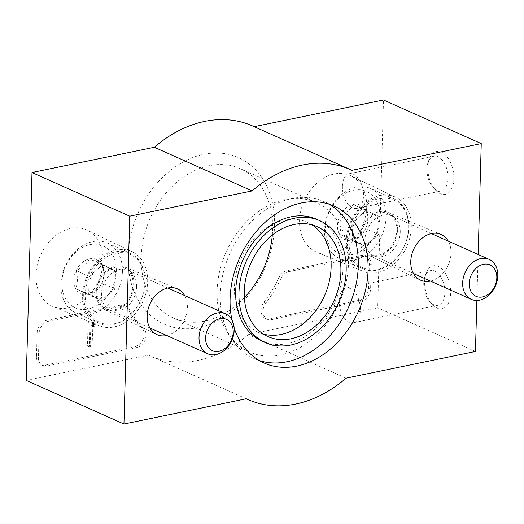 <?xml version="1.0" encoding="UTF-8"?>
<svg xmlns="http://www.w3.org/2000/svg" width="524" height="524" viewBox="0 0 524 524"><rect width="100%" height="100%" fill="white"/><g stroke="black" fill="none" stroke-linecap="round" stroke-linejoin="round"><path stroke-width="0.39" stroke-dasharray="2.62 1.97" d="M254.173 126.67L254.14 126.677A125.852 95.414 114.1 0 0 252.64 125.983M26.2 380.391L148.528 355.134A125.852 95.414 114.1 0 0 150.028 355.829A125.852 95.414 114.1 0 0 248.337 334.535L377.693 307.83L383.496 99.973M366.728 206.764A41.828 31.715 114.1 0 0 350.779 175.769A41.828 31.715 114.1 0 0 304.189 200.771A41.828 31.715 114.1 0 0 316.686 252.149A41.828 31.715 114.1 0 0 366.728 206.764M103.11 261.181A41.828 31.715 114.1 0 0 87.161 230.193A41.828 31.715 114.1 0 0 40.564 255.188A41.828 31.715 114.1 0 0 53.062 306.566A41.828 31.715 114.1 0 0 103.11 261.181M274.543 225.792A91.169 69.122 114.1 0 0 166.828 173.477A91.169 69.122 114.1 0 0 162.637 323.446A91.169 69.122 114.1 0 0 274.543 225.792M46.223 320.459A10.945 8.299 114.1 0 0 37.145 332.668L36.477 356.569A10.945 8.299 114.1 0 0 40.8 364.75A10.945 8.299 114.1 0 0 44.972 365.149L135.002 346.561A10.945 8.299 114.1 0 0 143.327 338.393A10.945 8.299 114.1 0 0 141.618 327.441A109.437 82.969 114.1 0 1 127.738 308.702A10.945 8.299 114.1 0 0 124.489 305.564A10.945 8.299 114.1 0 0 120.317 305.164L46.223 320.459L48.175 321.33A10.945 8.299 114.1 0 0 39.097 333.539L38.429 357.447A10.945 8.299 114.1 0 0 42.758 365.621A10.945 8.299 114.1 0 0 46.931 366.021L136.96 347.438A10.945 8.299 114.1 0 0 145.286 339.264A10.945 8.299 114.1 0 0 143.569 328.319L141.618 327.441M286.713 270.81A10.945 8.299 114.1 0 0 279.004 277.478A109.437 82.969 114.1 0 1 263.913 302.197A10.945 8.299 114.1 0 0 265.354 318.389A10.945 8.299 114.1 0 0 269.526 318.795L359.556 300.206A10.945 8.299 114.1 0 0 368.634 287.997L369.302 264.096A10.945 8.299 114.1 0 0 364.979 255.915A10.945 8.299 114.1 0 0 360.807 255.516L286.713 270.81L288.665 271.687A10.945 8.299 114.1 0 0 280.962 278.349L279.004 277.478M246.28 398.777L148.528 355.134M346.082 378.171L248.337 334.535M475.438 351.466L377.693 307.83M424.617 281.427A21.89 12.53 78.3 0 1 425.907 273.672A21.89 12.53 78.3 0 1 443.245 270.351A21.89 12.53 78.3 0 1 449.481 300.54A21.89 12.53 78.3 0 1 432.248 304.359A21.89 12.53 78.3 0 1 424.617 281.427M427.807 167.104A21.89 12.53 78.3 0 1 429.104 159.348A21.89 12.53 78.3 0 1 446.441 156.028A21.89 12.53 78.3 0 1 452.671 186.217A21.89 12.53 78.3 0 1 435.437 190.035A21.89 12.53 78.3 0 1 427.807 167.104M476.866 300.455L478.15 254.461M351.886 170.313L254.14 126.677M231.988 319.994A85.91 65.133 114.1 0 0 234.143 327.919M166.796 335.511A25.06 18.995 114.1 0 0 187.396 307.601A25.06 18.995 114.1 0 0 184.638 295.543M430.414 281.087A25.06 18.995 114.1 0 0 451.013 253.177A25.06 18.995 114.1 0 0 448.262 241.119M411.274 227.351A40.492 30.7 114.1 0 0 395.83 197.345A40.492 30.7 114.1 0 0 350.726 221.547A40.492 30.7 114.1 0 0 362.824 271.281A40.492 30.7 114.1 0 0 411.274 227.351M397.651 230.16A23.528 17.836 114.1 0 0 388.022 212.43A23.528 17.836 114.1 0 0 362.47 226.787A23.528 17.836 114.1 0 0 368.837 255.391A23.528 17.836 114.1 0 0 397.651 230.16M147.657 281.768A40.492 30.7 114.1 0 0 132.212 251.769A40.492 30.7 114.1 0 0 87.108 275.965A40.492 30.7 114.1 0 0 99.206 325.705A40.492 30.7 114.1 0 0 147.657 281.768M134.033 284.584A23.528 17.836 114.1 0 0 124.398 266.854A23.528 17.836 114.1 0 0 98.853 281.211A23.528 17.836 114.1 0 0 105.219 309.815A23.528 17.836 114.1 0 0 134.033 284.584M272.31 235.027A81.803 62.022 114.1 0 0 272.598 229.839A81.803 62.022 114.1 0 0 240.261 168.695A81.803 62.022 114.1 0 0 150.283 218.115A81.803 62.022 114.1 0 0 173.562 318.094A81.803 62.022 114.1 0 0 244.341 297.671M348.473 263.71A81.803 62.022 114.1 0 0 316.142 202.572A81.803 62.022 114.1 0 0 226.158 251.992A81.803 62.022 114.1 0 0 249.444 351.971A81.803 62.022 114.1 0 0 348.473 263.71M312.049 224.868A60.188 45.634 114.1 0 0 307.326 222.307A60.188 45.634 114.1 0 0 241.125 258.666A60.188 45.634 114.1 0 0 258.253 332.236A60.188 45.634 114.1 0 0 263.31 334.037M262.092 341.137A66.758 50.612 114.1 0 0 342.912 269.113A66.758 50.612 114.1 0 0 316.522 219.222M329.098 204.183A85.91 65.133 114.1 0 0 324.33 201.733A85.91 65.133 114.1 0 0 229.833 253.629A85.91 65.133 114.1 0 0 254.284 358.626A85.91 65.133 114.1 0 0 259.295 360.545M48.175 321.33L122.269 306.036A10.945 8.299 114.1 0 1 126.441 306.435A10.945 8.299 114.1 0 1 129.69 309.579A109.437 82.969 114.1 0 0 143.569 328.319M90.062 323.02L89.394 346.921L92.034 346.377L92.886 326.308A1.094 0.832 114.1 0 0 93.462 326.452L95.224 326.085L95.263 324.526L93.947 324.801A1.644 1.244 114.1 0 1 93.318 324.742A1.644 1.244 114.1 0 1 92.669 323.511L92.702 322.476L90.062 323.02L88.111 322.149L90.744 321.598L90.718 322.64A1.644 1.244 114.1 0 0 91.366 323.865A1.644 1.244 114.1 0 0 91.995 323.93L93.311 323.655L93.265 325.214L91.51 325.574A1.094 0.832 114.1 0 1 90.927 325.43L90.076 345.506L87.443 346.05L88.111 322.149M92.702 322.476L90.744 321.598M95.263 324.526L93.311 323.655M95.224 326.085L93.265 325.214M92.034 346.377L90.076 345.506M89.394 346.921L87.443 346.05M288.665 271.687L362.765 256.387A10.945 8.299 114.1 0 1 366.931 256.786A10.945 8.299 114.1 0 1 371.261 264.967L370.592 288.875A10.945 8.299 114.1 0 1 361.514 301.077L271.484 319.666A10.945 8.299 114.1 0 1 267.312 319.267A10.945 8.299 114.1 0 1 265.865 303.069A109.437 82.969 114.1 0 0 280.962 278.349M342.408 186.347A17.737 10.159 78.3 0 1 349.384 173.686A17.737 10.159 78.3 0 1 362.916 189.007A17.737 10.159 78.3 0 1 356.556 208.434A17.737 10.159 78.3 0 1 342.408 186.347M426.949 168.892A17.737 10.159 78.3 0 1 427.997 162.61A17.737 10.159 78.3 0 1 433.924 156.237A17.737 10.159 78.3 0 1 447.457 171.558A17.737 10.159 78.3 0 1 441.097 190.985A17.737 10.159 78.3 0 1 433.132 187.481A17.737 10.159 78.3 0 1 426.949 168.892M339.211 300.671A17.737 10.159 78.3 0 1 346.187 288.01A17.737 10.159 78.3 0 1 359.719 303.331A17.737 10.159 78.3 0 1 353.359 322.758A17.737 10.159 78.3 0 1 339.211 300.671M423.752 283.215A17.737 10.159 78.3 0 1 424.807 276.927A17.737 10.159 78.3 0 1 430.728 270.554A17.737 10.159 78.3 0 1 444.267 285.875A17.737 10.159 78.3 0 1 437.907 305.302A17.737 10.159 78.3 0 1 429.935 301.798A17.737 10.159 78.3 0 1 423.752 283.215M102.508 265.124L89.578 258.843C87.095 263.605 82.622 267.515 76.144 270.567C77.945 277.432 77.775 283.432 75.639 288.567L88.569 294.848C94.988 291.842 99.468 287.938 102.003 283.124C104.138 278.015 104.302 272.015 102.508 265.124A18.956 14.371 114.1 0 0 89.578 258.843A18.956 14.371 114.1 0 0 76.144 270.567A18.956 14.371 114.1 0 0 75.639 288.567A18.956 14.371 114.1 0 0 88.569 294.848A18.956 14.371 114.1 0 0 102.003 283.124A18.956 14.371 114.1 0 0 102.508 265.124L115.542 270.941L115.038 288.94L101.604 300.665L88.674 294.383L89.178 276.384L95.892 270.522A16.414 12.445 114.1 0 0 88.929 285.384A16.414 12.445 114.1 0 0 95.139 297.527A16.414 12.445 114.1 0 0 108.324 294.802A16.414 12.445 114.1 0 0 115.287 279.94A16.414 12.445 114.1 0 0 109.077 267.803L115.542 270.941M116.315 271.222A33.922 25.722 114.1 0 0 76.235 251.756A33.922 25.722 114.1 0 0 74.677 307.562A33.922 25.722 114.1 0 0 116.315 271.222M122.439 271.661A38.304 29.036 114.1 0 0 107.296 243.031A38.304 29.036 114.1 0 0 65.166 266.172A38.304 29.036 114.1 0 0 76.065 312.985A38.304 29.036 114.1 0 0 122.439 271.661M145.246 281.84A38.304 29.036 114.1 0 0 130.103 253.216A38.304 29.036 114.1 0 0 87.973 276.351A38.304 29.036 114.1 0 0 98.872 323.17A38.304 29.036 114.1 0 0 145.246 281.84M145.017 282.312A37.211 28.211 114.1 0 0 101.053 260.965A37.211 28.211 114.1 0 0 99.344 322.168A37.211 28.211 114.1 0 0 145.017 282.312M133.155 284.761A22.434 17.01 114.1 0 0 125.747 268.766A22.434 17.01 114.1 0 0 99.612 281.552A22.434 17.01 114.1 0 0 107.544 309.546A22.434 17.01 114.1 0 0 133.155 284.761M136.626 286.602A21.89 16.591 114.1 0 0 129.402 270.993A21.89 16.591 114.1 0 0 127.974 270.24A21.89 16.591 114.1 0 0 103.896 283.464A21.89 16.591 114.1 0 0 110.125 310.215A21.89 16.591 114.1 0 0 111.638 310.778A21.89 16.591 114.1 0 0 136.626 286.602M109.077 267.803A16.414 12.445 114.1 0 0 95.892 270.522L102.612 264.666L109.077 267.803M88.674 294.383L75.639 288.567M89.178 276.384L76.144 270.567M102.612 264.666L89.578 258.843M115.038 288.94L102.003 283.124M101.604 300.665L88.569 294.848M366.125 210.7L353.196 204.419C350.72 209.181 346.24 213.091 339.762 216.143C341.563 223.008 341.393 229.008 339.264 234.143L352.194 240.424C358.606 237.424 363.086 233.514 365.621 228.7C367.756 223.597 367.927 217.598 366.125 210.7A18.956 14.371 114.1 0 0 353.196 204.419A18.956 14.371 114.1 0 0 339.762 216.143A18.956 14.371 114.1 0 0 339.264 234.143A18.956 14.371 114.1 0 0 352.194 240.424A18.956 14.371 114.1 0 0 365.621 228.7A18.956 14.371 114.1 0 0 366.125 210.7L379.16 216.517L378.656 234.523L365.221 246.241L352.292 239.966L352.796 221.96L359.516 216.104A16.414 12.445 114.1 0 0 352.547 230.96A16.414 12.445 114.1 0 0 358.757 243.103A16.414 12.445 114.1 0 0 371.942 240.378A16.414 12.445 114.1 0 0 378.911 225.523A16.414 12.445 114.1 0 0 372.695 213.379L379.16 216.517M379.933 216.798A33.922 25.722 114.1 0 0 339.853 197.332A33.922 25.722 114.1 0 0 338.294 253.138A33.922 25.722 114.1 0 0 379.933 216.798M386.057 217.237A38.304 29.036 114.1 0 0 370.913 188.614A38.304 29.036 114.1 0 0 328.784 211.748A38.304 29.036 114.1 0 0 339.683 258.561A38.304 29.036 114.1 0 0 386.057 217.237M408.864 227.423A38.304 29.036 114.1 0 0 393.721 198.793A38.304 29.036 114.1 0 0 351.591 221.934A38.304 29.036 114.1 0 0 362.497 268.747A38.304 29.036 114.1 0 0 408.864 227.423M408.635 227.894A37.211 28.211 114.1 0 0 364.678 206.541A37.211 28.211 114.1 0 0 362.968 267.744A37.211 28.211 114.1 0 0 408.635 227.894M396.773 230.344A22.434 17.01 114.1 0 0 389.365 214.342A22.434 17.01 114.1 0 0 363.23 227.128A22.434 17.01 114.1 0 0 371.162 255.123A22.434 17.01 114.1 0 0 396.773 230.344M400.244 232.178A21.89 16.591 114.1 0 0 393.02 216.569A21.89 16.591 114.1 0 0 391.592 215.816A21.89 16.591 114.1 0 0 367.521 229.04A21.89 16.591 114.1 0 0 373.75 255.791A21.89 16.591 114.1 0 0 375.256 256.354A21.89 16.591 114.1 0 0 400.244 232.178M372.695 213.379A16.414 12.445 114.1 0 0 359.516 216.104L366.23 210.242L372.695 213.379M352.292 239.966L339.264 234.143M352.796 221.96L339.762 216.143M366.23 210.242L353.196 204.419M378.656 234.523L365.621 228.7M365.221 246.241L352.194 240.424M39.097 333.539L37.145 332.668M38.429 357.447L36.477 356.569M46.931 366.021L44.972 365.149M136.96 347.438L135.002 346.561M129.69 309.579L127.738 308.702M122.269 306.036L120.317 305.164M92.669 323.511L90.718 322.64M93.947 324.801L91.995 323.93M93.462 326.452L91.51 325.574M92.886 326.308L90.927 325.43M92.591 326.524L90.632 325.646M265.865 303.069L263.913 302.197M362.765 256.387L360.807 255.516M371.261 264.967L369.302 264.096M370.592 288.875L368.634 287.997M361.514 301.077L359.556 300.206M271.484 319.666L269.526 318.795M246.247 398.784L150.028 355.829M395.83 197.345L350.779 175.769M362.824 271.281L316.686 252.149M368.837 255.391L420.327 280.052M388.022 212.43L440.75 234.3M132.212 251.769L87.161 230.193M99.206 325.705L53.062 306.566M105.219 309.815L156.709 334.476M124.398 266.854L177.132 288.724M173.562 318.094L249.444 351.971M240.261 168.695L316.142 202.572M258.253 332.236L268.026 336.598M307.326 222.307L317.105 226.676M254.284 358.626L264.063 362.988M324.33 201.733L334.102 206.096M42.758 365.621L40.8 364.75M126.441 306.435L124.489 305.564M93.318 324.742L91.366 323.865M93.049 326.413L91.091 325.535M92.853 326.288L90.901 325.411M366.931 256.786L364.979 255.915M267.312 319.267L265.354 318.389M356.556 208.434L441.097 190.985M349.384 173.686L433.924 156.237M433.132 187.481L435.437 190.035M427.997 162.61L429.104 159.348M353.359 322.758L437.907 305.302M346.187 288.01L430.728 270.554M429.935 301.798L432.248 304.359M424.807 276.927L425.907 273.672M76.065 312.985L98.872 323.17M107.296 243.031L130.103 253.216M129.402 270.993L125.747 268.766M111.638 310.778L107.544 309.546M110.125 310.215L149.903 327.972M127.974 270.24L167.752 287.997M339.683 258.561L362.497 268.747M370.913 188.614L393.721 198.793M393.02 216.569L389.365 214.342M375.256 256.354L371.162 255.123M373.75 255.791L413.528 273.548M391.592 215.816L431.37 233.58"/><path stroke-width="0.79" d="M478.15 254.461L481.248 143.609L351.886 170.313A125.852 95.414 114.1 0 0 350.386 169.625L252.64 125.983A125.852 95.414 114.1 0 0 154.338 147.277L32.003 172.534L26.2 380.391L123.946 424.027L246.28 398.777A125.852 95.414 114.1 0 0 247.78 399.465A125.852 95.414 114.1 0 0 346.082 378.171L475.438 351.466L476.866 300.455M481.248 143.609L383.496 99.973L254.173 126.67M350.386 169.625A125.852 95.414 114.1 0 0 252.083 190.919L129.756 216.17L123.946 424.027M129.756 216.17L32.003 172.534M252.083 190.919L154.338 147.277M234.143 327.919A85.91 65.133 114.1 0 0 264.063 362.988A85.91 65.133 114.1 0 0 368.064 270.305A85.91 65.133 114.1 0 0 334.102 206.096A85.91 65.133 114.1 0 0 257.998 229.479A85.91 65.133 114.1 0 0 231.988 319.994M184.638 295.543A25.06 18.995 114.1 0 0 177.132 288.724A25.06 18.995 114.1 0 0 149.923 304.012A25.06 18.995 114.1 0 0 156.709 334.476A25.06 18.995 114.1 0 0 166.796 335.511M448.262 241.119A25.06 18.995 114.1 0 0 440.75 234.3A25.06 18.995 114.1 0 0 413.547 249.588A25.06 18.995 114.1 0 0 420.327 280.052A25.06 18.995 114.1 0 0 430.414 281.087M244.341 297.671A81.803 62.022 114.1 0 0 272.31 235.027M263.31 334.037A60.188 45.634 114.1 0 0 331.122 267.292A60.188 45.634 114.1 0 0 312.049 224.868M340.895 271.661A60.188 45.634 114.1 0 0 317.105 226.676A60.188 45.634 114.1 0 0 250.898 263.035A60.188 45.634 114.1 0 0 268.026 336.598A60.188 45.634 114.1 0 0 340.895 271.661M346.168 270.567A66.758 50.612 114.1 0 0 319.778 220.676A66.758 50.612 114.1 0 0 246.352 261.004A66.758 50.612 114.1 0 0 265.354 342.591A66.758 50.612 114.1 0 0 346.168 270.567M319.778 220.676L316.522 219.222A66.758 50.612 114.1 0 0 243.09 259.55A66.758 50.612 114.1 0 0 262.092 341.137L265.354 342.591M259.295 360.545A85.91 65.133 114.1 0 0 358.285 265.943A85.91 65.133 114.1 0 0 329.098 204.183M234.182 330.153A21.89 16.591 114.1 0 0 225.53 313.791A21.89 16.591 114.1 0 0 201.452 327.015A21.89 16.591 114.1 0 0 207.681 353.766A21.89 16.591 114.1 0 0 234.182 330.153M233.206 332.183A17.187 13.028 114.1 0 0 212.901 322.319A17.187 13.028 114.1 0 0 212.109 350.589A17.187 13.028 114.1 0 0 233.206 332.183M497.8 275.729A21.89 16.591 114.1 0 0 489.147 259.373A21.89 16.591 114.1 0 0 465.076 272.591A21.89 16.591 114.1 0 0 471.305 299.342A21.89 16.591 114.1 0 0 497.8 275.729M496.824 277.759A17.187 13.028 114.1 0 0 476.519 267.895A17.187 13.028 114.1 0 0 475.726 296.165A17.187 13.028 114.1 0 0 496.824 277.759M247.78 399.465L246.247 398.784M149.903 327.972L207.681 353.766M167.752 287.997L225.53 313.791M413.528 273.548L471.305 299.342M431.37 233.58L489.147 259.373"/></g></svg>
